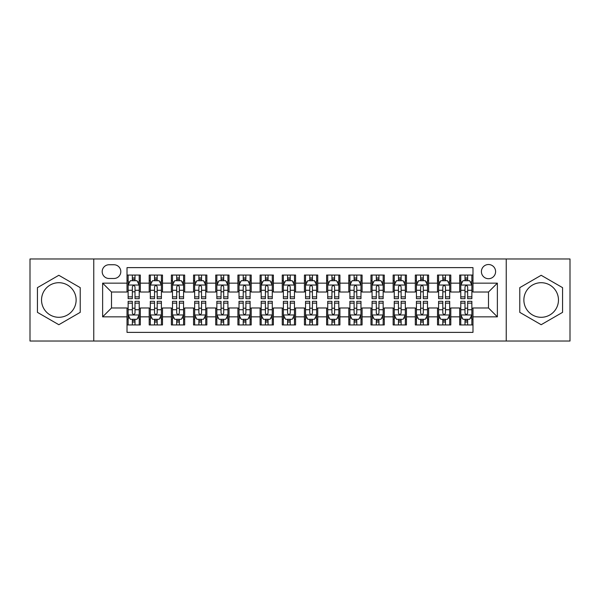 <?xml version="1.0" encoding="UTF-8"?>
<svg xmlns="http://www.w3.org/2000/svg" width="600" height="600" viewBox="0 0 600 600"><rect width="100%" height="100%" fill="white"/><g stroke="black" fill="none" stroke-linecap="round" stroke-linejoin="round"><path stroke-width="0.9" d="M541.17 282.705A17.295 17.295 0 0 0 523.875 300A17.295 17.295 0 0 0 541.17 317.295A17.295 17.295 0 0 0 558.465 300A17.295 17.295 0 0 0 541.17 282.705M488.498 264.517A7.095 7.095 0 0 0 481.403 271.612A7.095 7.095 0 0 0 488.498 278.707A7.095 7.095 0 0 0 495.6 271.612A7.095 7.095 0 0 0 488.498 264.517M58.83 317.295A17.295 17.295 0 0 1 41.535 300A17.295 17.295 0 0 1 58.83 282.705A17.295 17.295 0 0 1 76.125 300A17.295 17.295 0 0 1 58.83 317.295M506.243 341.025L570 341.025L570 258.975L506.243 258.975L506.243 341.025L93.758 341.025L93.758 258.975L30 258.975L30 341.025L93.758 341.025M472.98 275.055L459.675 275.055L459.675 283.147L450.803 283.147L450.803 292.02L459.675 292.02L459.675 283.147M450.803 283.147L450.803 275.055L437.498 275.055L437.498 283.147L428.625 283.147L428.625 292.02L437.498 292.02L437.498 283.147M428.625 283.147L428.625 275.055L415.32 275.055L415.32 283.147L406.447 283.147L406.447 292.02L415.32 292.02L415.32 283.147M406.447 283.147L406.447 275.055L393.143 275.055L393.143 283.147L384.27 283.147L384.27 292.02L393.143 292.02L393.143 283.147M384.27 283.147L384.27 275.055L370.965 275.055L370.965 283.147L362.093 283.147L362.093 292.02L370.965 292.02L370.965 283.147M362.093 283.147L362.093 275.055L348.788 275.055L348.788 283.147L339.915 283.147L339.915 292.02L348.788 292.02L348.788 283.147M339.915 283.147L339.915 275.055L326.61 275.055L326.61 283.147L317.745 283.147L317.745 292.02L326.61 292.02L326.61 283.147M317.745 283.147L317.745 275.055L304.433 275.055L304.433 283.147L295.567 283.147L295.567 292.02L304.433 292.02L304.433 283.147M295.567 283.147L295.567 275.055L282.255 275.055L282.255 283.147L273.39 283.147L273.39 292.02L282.255 292.02L282.255 283.147M273.39 283.147L273.39 275.055L260.085 275.055L260.085 283.147L251.212 283.147L251.212 292.02L260.085 292.02L260.085 283.147M251.212 283.147L251.212 275.055L237.907 275.055L237.907 283.147L229.035 283.147L229.035 292.02L237.907 292.02L237.907 283.147M229.035 283.147L229.035 275.055L215.73 275.055L215.73 283.147L206.858 283.147L206.858 292.02L215.73 292.02L215.73 283.147M206.858 283.147L206.858 275.055L193.553 275.055L193.553 283.147L184.68 283.147L184.68 292.02L193.553 292.02L193.553 283.147M184.68 283.147L184.68 275.055L171.375 275.055L171.375 283.147L162.502 283.147L162.502 292.02L171.375 292.02L171.375 283.147M162.502 283.147L162.502 275.055L149.197 275.055L149.197 292.02L140.325 292.02L140.325 275.055L127.02 275.055M127.02 324.945L140.325 324.945L140.325 307.98L149.197 307.98L149.197 324.945L162.502 324.945L162.502 307.98L171.375 307.98L171.375 316.853L162.502 316.853M171.375 316.853L171.375 324.945L184.68 324.945L184.68 307.98L193.553 307.98L193.553 316.853L184.68 316.853M193.553 316.853L193.553 324.945L206.858 324.945L206.858 307.98L215.73 307.98L215.73 316.853L206.858 316.853M215.73 316.853L215.73 324.945L229.035 324.945L229.035 307.98L237.907 307.98L237.907 316.853L229.035 316.853M237.907 316.853L237.907 324.945L251.212 324.945L251.212 307.98L260.085 307.98L260.085 316.853L251.212 316.853M260.085 316.853L260.085 324.945L273.39 324.945L273.39 307.98L282.255 307.98L282.255 316.853L273.39 316.853M282.255 316.853L282.255 324.945L295.567 324.945L295.567 307.98L304.433 307.98L304.433 316.853L295.567 316.853M304.433 316.853L304.433 324.945L317.745 324.945L317.745 307.98L326.61 307.98L326.61 316.853L317.745 316.853M326.61 316.853L326.61 324.945L339.915 324.945L339.915 307.98L348.788 307.98L348.788 316.853L339.915 316.853M348.788 316.853L348.788 324.945L362.093 324.945L362.093 307.98L370.965 307.98L370.965 316.853L362.093 316.853M370.965 316.853L370.965 324.945L384.27 324.945L384.27 307.98L393.143 307.98L393.143 316.853L384.27 316.853M393.143 316.853L393.143 324.945L406.447 324.945L406.447 307.98L415.32 307.98L415.32 316.853L406.447 316.853M415.32 316.853L415.32 324.945L428.625 324.945L428.625 307.98L437.498 307.98L437.498 316.853L428.625 316.853M437.498 316.853L437.498 324.945L450.803 324.945L450.803 307.98L459.675 307.98L459.675 316.853L450.803 316.853M109.058 278.49L113.94 278.49A6.877 6.877 0 0 0 120.81 271.612A6.877 6.877 0 0 0 113.94 264.743L109.058 264.743A6.877 6.877 0 0 0 102.188 271.612A6.877 6.877 0 0 0 109.058 278.49M506.243 258.975L93.758 258.975M472.98 283.147L472.98 267.623L127.02 267.623L127.02 292.02L111.502 292.02L111.502 307.98L127.02 307.98L127.02 332.377L472.98 332.377L472.98 307.98L488.498 307.98L488.498 292.02L472.98 292.02L472.98 283.147L497.37 283.147L497.37 316.853L472.98 316.853M127.02 316.853L102.63 316.853L102.63 283.147L127.02 283.147M459.675 316.853L459.675 324.945L472.98 324.945M127.02 280.597L128.13 280.597M132.345 280.597L135.007 280.597M139.222 280.597L140.325 280.597M127.02 291.795L128.13 291.795M132.345 291.795L135.007 291.795M139.222 291.795L140.325 291.795M127.02 308.205L128.13 308.205M132.345 308.205L135.007 308.205M139.222 308.205L140.325 308.205M127.02 319.403L128.13 319.403M132.345 319.403L135.007 319.403M139.222 319.403L140.325 319.403M149.197 291.795L150.308 291.795M154.523 291.795L157.185 291.795M161.4 291.795L162.502 291.795M149.197 280.597L150.308 280.597M154.523 280.597L157.185 280.597M161.4 280.597L162.502 280.597M149.197 308.205L150.308 308.205M154.523 308.205L157.185 308.205M161.4 308.205L162.502 308.205M149.197 319.403L150.308 319.403M154.523 319.403L157.185 319.403M161.4 319.403L162.502 319.403M171.375 308.205L172.485 308.205M176.7 308.205L179.363 308.205M183.57 308.205L184.68 308.205M171.375 319.403L172.485 319.403M176.7 319.403L179.363 319.403M183.57 319.403L184.68 319.403M171.375 280.597L172.485 280.597M176.7 280.597L179.363 280.597M183.57 280.597L184.68 280.597M171.375 291.795L172.485 291.795M176.7 291.795L179.363 291.795M183.57 291.795L184.68 291.795M193.553 308.205L194.663 308.205M198.877 308.205L201.532 308.205M205.748 308.205L206.858 308.205M193.553 319.403L194.663 319.403M198.877 319.403L201.532 319.403M205.748 319.403L206.858 319.403M193.553 280.597L194.663 280.597M198.877 280.597L201.532 280.597M205.748 280.597L206.858 280.597M193.553 291.795L194.663 291.795M198.877 291.795L201.532 291.795M205.748 291.795L206.858 291.795M215.73 308.205L216.84 308.205M221.055 308.205L223.71 308.205M227.925 308.205L229.035 308.205M215.73 319.403L216.84 319.403M221.055 319.403L223.71 319.403M227.925 319.403L229.035 319.403M215.73 280.597L216.84 280.597M221.055 280.597L223.71 280.597M227.925 280.597L229.035 280.597M215.73 291.795L216.84 291.795M221.055 291.795L223.71 291.795M227.925 291.795L229.035 291.795M237.907 308.205L239.017 308.205M243.225 308.205L245.888 308.205M250.103 308.205L251.212 308.205M237.907 319.403L239.017 319.403M243.225 319.403L245.888 319.403M250.103 319.403L251.212 319.403M237.907 280.597L239.017 280.597M243.225 280.597L245.888 280.597M250.103 280.597L251.212 280.597M237.907 291.795L239.017 291.795M243.225 291.795L245.888 291.795M250.103 291.795L251.212 291.795M260.085 308.205L261.188 308.205M265.403 308.205L268.065 308.205M272.28 308.205L273.39 308.205M260.085 319.403L261.188 319.403M265.403 319.403L268.065 319.403M272.28 319.403L273.39 319.403M260.085 280.597L261.188 280.597M265.403 280.597L268.065 280.597M272.28 280.597L273.39 280.597M260.085 291.795L261.188 291.795M265.403 291.795L268.065 291.795M272.28 291.795L273.39 291.795M282.255 308.205L283.365 308.205M287.58 308.205L290.243 308.205M294.457 308.205L295.567 308.205M282.255 319.403L283.365 319.403M287.58 319.403L290.243 319.403M294.457 319.403L295.567 319.403M282.255 280.597L283.365 280.597M287.58 280.597L290.243 280.597M294.457 280.597L295.567 280.597M282.255 291.795L283.365 291.795M287.58 291.795L290.243 291.795M294.457 291.795L295.567 291.795M304.433 308.205L305.543 308.205M309.757 308.205L312.42 308.205M316.635 308.205L317.745 308.205M304.433 319.403L305.543 319.403M309.757 319.403L312.42 319.403M316.635 319.403L317.745 319.403M304.433 280.597L305.543 280.597M309.757 280.597L312.42 280.597M316.635 280.597L317.745 280.597M304.433 291.795L305.543 291.795M309.757 291.795L312.42 291.795M316.635 291.795L317.745 291.795M326.61 308.205L327.72 308.205M331.935 308.205L334.597 308.205M338.812 308.205L339.915 308.205M326.61 319.403L327.72 319.403M331.935 319.403L334.597 319.403M338.812 319.403L339.915 319.403M326.61 280.597L327.72 280.597M331.935 280.597L334.597 280.597M338.812 280.597L339.915 280.597M326.61 291.795L327.72 291.795M331.935 291.795L334.597 291.795M338.812 291.795L339.915 291.795M348.788 308.205L349.897 308.205M354.112 308.205L356.775 308.205M360.983 308.205L362.093 308.205M348.788 319.403L349.897 319.403M354.112 319.403L356.775 319.403M360.983 319.403L362.093 319.403M348.788 280.597L349.897 280.597M354.112 280.597L356.775 280.597M360.983 280.597L362.093 280.597M348.788 291.795L349.897 291.795M354.112 291.795L356.775 291.795M360.983 291.795L362.093 291.795M370.965 308.205L372.075 308.205M376.29 308.205L378.945 308.205M383.16 308.205L384.27 308.205M370.965 319.403L372.075 319.403M376.29 319.403L378.945 319.403M383.16 319.403L384.27 319.403M370.965 280.597L372.075 280.597M376.29 280.597L378.945 280.597M383.16 280.597L384.27 280.597M370.965 291.795L372.075 291.795M376.29 291.795L378.945 291.795M383.16 291.795L384.27 291.795M393.143 308.205L394.252 308.205M398.467 308.205L401.123 308.205M405.338 308.205L406.447 308.205M393.143 319.403L394.252 319.403M398.467 319.403L401.123 319.403M405.338 319.403L406.447 319.403M393.143 280.597L394.252 280.597M398.467 280.597L401.123 280.597M405.338 280.597L406.447 280.597M393.143 291.795L394.252 291.795M398.467 291.795L401.123 291.795M405.338 291.795L406.447 291.795M415.32 308.205L416.43 308.205M420.638 308.205L423.3 308.205M427.515 308.205L428.625 308.205M415.32 319.403L416.43 319.403M420.638 319.403L423.3 319.403M427.515 319.403L428.625 319.403M415.32 280.597L416.43 280.597M420.638 280.597L423.3 280.597M427.515 280.597L428.625 280.597M415.32 291.795L416.43 291.795M420.638 291.795L423.3 291.795M427.515 291.795L428.625 291.795M437.498 308.205L438.6 308.205M442.815 308.205L445.478 308.205M449.692 308.205L450.803 308.205M437.498 319.403L438.6 319.403M442.815 319.403L445.478 319.403M449.692 319.403L450.803 319.403M437.498 280.597L438.6 280.597M442.815 280.597L445.478 280.597M449.692 280.597L450.803 280.597M437.498 291.795L438.6 291.795M442.815 291.795L445.478 291.795M449.692 291.795L450.803 291.795M459.675 308.205L460.778 308.205M464.993 308.205L467.655 308.205M471.87 308.205L472.98 308.205M459.675 319.403L460.778 319.403M464.993 319.403L467.655 319.403M471.87 319.403L472.98 319.403M459.675 280.597L460.778 280.597M464.993 280.597L467.655 280.597M471.87 280.597L472.98 280.597M459.675 291.795L460.778 291.795M464.993 291.795L467.655 291.795M471.87 291.795L472.98 291.795M111.502 292.02L102.63 283.147M111.502 307.98L102.63 316.853M497.37 283.147L488.498 292.02M497.37 316.853L488.498 307.98M58.83 324.712L80.227 312.353L80.227 287.647L58.83 275.288L37.432 287.647L37.432 312.353L58.83 324.712M562.567 287.647L541.17 275.288L519.773 287.647L519.773 312.353L541.17 324.712L562.567 312.353L562.567 287.647M135.007 277.935L132.345 277.935M139.222 296.865L135.007 296.865L135.007 298.673L139.222 298.673L139.222 285.142L137.002 280.71L130.35 280.71L128.13 285.142L128.13 298.673L132.345 298.673L132.345 296.865L128.13 296.865M128.13 285.142L128.13 275.055M139.222 285.142L139.222 275.055M132.345 280.71L132.345 275.055M135.007 275.055L135.007 280.71M135.007 296.865L135.007 286.808C134.123 285.097 133.23 285.097 132.345 286.808L132.345 296.865M132.345 322.065L135.007 322.065M128.13 303.135L132.345 303.135L132.345 301.327L128.13 301.327L128.13 314.858L130.35 319.29L137.002 319.29L139.222 314.858L139.222 301.327L135.007 301.327L135.007 303.135L139.222 303.135M139.222 314.858L139.222 324.945M128.13 314.858L128.13 324.945M135.007 319.29L135.007 324.945M132.345 324.945L132.345 319.29M132.345 303.135L132.345 313.192C133.23 314.903 134.115 314.903 135.007 313.192L135.007 303.135M157.185 277.935L154.523 277.935M161.4 296.865L157.185 296.865L157.185 298.673L161.4 298.673L161.4 285.142L159.18 280.71L152.528 280.71L150.308 285.142L150.308 298.673L154.523 298.673L154.523 296.865L150.308 296.865M150.308 285.142L150.308 275.055M161.4 285.142L161.4 275.055M154.523 280.71L154.523 275.055M157.185 275.055L157.185 280.71M157.185 296.865L157.185 286.808C156.3 285.097 155.407 285.097 154.523 286.808L154.523 296.865M179.363 277.935L176.7 277.935M183.57 296.865L179.363 296.865L179.363 298.673L183.57 298.673L183.57 285.142L181.358 280.71L174.705 280.71L172.485 285.142L172.485 298.673L176.7 298.673L176.7 296.865L172.485 296.865M172.485 285.142L172.485 275.055M183.57 285.142L183.57 275.055M176.7 280.71L176.7 275.055M179.363 275.055L179.363 280.71M179.363 296.865L179.363 286.808C178.47 285.097 177.585 285.097 176.7 286.808L176.7 296.865M201.532 277.935L198.877 277.935M205.748 296.865L201.532 296.865L201.532 298.673L205.748 298.673L205.748 285.142L203.535 280.71L196.882 280.71L194.663 285.142L194.663 298.673L198.877 298.673L198.877 296.865L194.663 296.865M194.663 285.142L194.663 275.055M205.748 285.142L205.748 275.055M198.877 280.71L198.877 275.055M201.532 275.055L201.532 280.71M201.532 296.865L201.532 286.808C200.647 285.097 199.763 285.097 198.877 286.808L198.877 296.865M223.71 277.935L221.055 277.935M227.925 296.865L223.71 296.865L223.71 298.673L227.925 298.673L227.925 285.142L225.705 280.71L219.053 280.71L216.84 285.142L216.84 298.673L221.055 298.673L221.055 296.865L216.84 296.865M216.84 285.142L216.84 275.055M227.925 285.142L227.925 275.055M221.055 280.71L221.055 275.055M223.71 275.055L223.71 280.71M223.71 296.865L223.71 286.808C222.825 285.097 221.94 285.097 221.055 286.808L221.055 296.865M154.523 322.065L157.185 322.065M150.308 303.135L154.523 303.135L154.523 301.327L150.308 301.327L150.308 314.858L152.528 319.29L159.18 319.29L161.4 314.858L161.4 301.327L157.185 301.327L157.185 303.135L161.4 303.135M161.4 314.858L161.4 324.945M150.308 314.858L150.308 324.945M157.185 319.29L157.185 324.945M154.523 324.945L154.523 319.29M154.523 303.135L154.523 313.192C155.407 314.903 156.292 314.903 157.185 313.192L157.185 303.135M176.7 322.065L179.363 322.065M172.485 303.135L176.7 303.135L176.7 301.327L172.485 301.327L172.485 314.858L174.705 319.29L181.358 319.29L183.57 314.858L183.57 301.327L179.363 301.327L179.363 303.135L183.57 303.135M183.57 314.858L183.57 324.945M172.485 314.858L172.485 324.945M179.363 319.29L179.363 324.945M176.7 324.945L176.7 319.29M176.7 303.135L176.7 313.192C177.585 314.903 178.47 314.903 179.363 313.192L179.363 303.135M198.877 322.065L201.532 322.065M194.663 303.135L198.877 303.135L198.877 301.327L194.663 301.327L194.663 314.858L196.882 319.29L203.535 319.29L205.748 314.858L205.748 301.327L201.532 301.327L201.532 303.135L205.748 303.135M205.748 314.858L205.748 324.945M194.663 314.858L194.663 324.945M201.532 319.29L201.532 324.945M198.877 324.945L198.877 319.29M198.877 303.135L198.877 313.192C199.763 314.903 200.647 314.903 201.532 313.192L201.532 303.135M221.055 322.065L223.71 322.065M216.84 303.135L221.055 303.135L221.055 301.327L216.84 301.327L216.84 314.858L219.053 319.29L225.705 319.29L227.925 314.858L227.925 301.327L223.71 301.327L223.71 303.135L227.925 303.135M227.925 314.858L227.925 324.945M216.84 314.858L216.84 324.945M223.71 319.29L223.71 324.945M221.055 324.945L221.055 319.29M221.055 303.135L221.055 313.192C221.94 314.903 222.825 314.903 223.71 313.192L223.71 303.135M245.888 277.935L243.225 277.935M250.103 296.865L245.888 296.865L245.888 298.673L250.103 298.673L250.103 285.142L247.882 280.71L241.23 280.71L239.017 285.142L239.017 298.673L243.225 298.673L243.225 296.865L239.017 296.865M239.017 285.142L239.017 275.055M250.103 285.142L250.103 275.055M243.225 280.71L243.225 275.055M245.888 275.055L245.888 280.71M245.888 296.865L245.888 286.808C245.002 285.097 244.118 285.097 243.225 286.808L243.225 296.865M243.225 322.065L245.888 322.065M239.017 303.135L243.225 303.135L243.225 301.327L239.017 301.327L239.017 314.858L241.23 319.29L247.882 319.29L250.103 314.858L250.103 301.327L245.888 301.327L245.888 303.135L250.103 303.135M250.103 314.858L250.103 324.945M239.017 314.858L239.017 324.945M245.888 319.29L245.888 324.945M243.225 324.945L243.225 319.29M243.225 303.135L243.225 313.192C244.118 314.903 245.002 314.903 245.888 313.192L245.888 303.135M268.065 277.935L265.403 277.935M272.28 296.865L268.065 296.865L268.065 298.673L272.28 298.673L272.28 285.142L270.06 280.71L263.407 280.71L261.188 285.142L261.188 298.673L265.403 298.673L265.403 296.865L261.188 296.865M261.188 285.142L261.188 275.055M272.28 285.142L272.28 275.055M265.403 280.71L265.403 275.055M268.065 275.055L268.065 280.71M268.065 296.865L268.065 286.808C267.18 285.097 266.295 285.097 265.403 286.808L265.403 296.865M265.403 322.065L268.065 322.065M261.188 303.135L265.403 303.135L265.403 301.327L261.188 301.327L261.188 314.858L263.407 319.29L270.06 319.29L272.28 314.858L272.28 301.327L268.065 301.327L268.065 303.135L272.28 303.135M272.28 314.858L272.28 324.945M261.188 314.858L261.188 324.945M268.065 319.29L268.065 324.945M265.403 324.945L265.403 319.29M265.403 303.135L265.403 313.192C266.288 314.903 267.18 314.903 268.065 313.192L268.065 303.135M290.243 277.935L287.58 277.935M294.457 296.865L290.243 296.865L290.243 298.673L294.457 298.673L294.457 285.142L292.237 280.71L285.585 280.71L283.365 285.142L283.365 298.673L287.58 298.673L287.58 296.865L283.365 296.865M283.365 285.142L283.365 275.055M294.457 285.142L294.457 275.055M287.58 280.71L287.58 275.055M290.243 275.055L290.243 280.71M290.243 296.865L290.243 286.808C289.358 285.097 288.472 285.097 287.58 286.808L287.58 296.865M287.58 322.065L290.243 322.065M283.365 303.135L287.58 303.135L287.58 301.327L283.365 301.327L283.365 314.858L285.585 319.29L292.237 319.29L294.457 314.858L294.457 301.327L290.243 301.327L290.243 303.135L294.457 303.135M294.457 314.858L294.457 324.945M283.365 314.858L283.365 324.945M290.243 319.29L290.243 324.945M287.58 324.945L287.58 319.29M287.58 303.135L287.58 313.192C288.465 314.903 289.358 314.903 290.243 313.192L290.243 303.135M312.42 277.935L309.757 277.935M316.635 296.865L312.42 296.865L312.42 298.673L316.635 298.673L316.635 285.142L314.415 280.71L307.763 280.71L305.543 285.142L305.543 298.673L309.757 298.673L309.757 296.865L305.543 296.865M305.543 285.142L305.543 275.055M316.635 285.142L316.635 275.055M309.757 280.71L309.757 275.055M312.42 275.055L312.42 280.71M312.42 296.865L312.42 286.808C311.535 285.097 310.642 285.097 309.757 286.808L309.757 296.865M309.757 322.065L312.42 322.065M305.543 303.135L309.757 303.135L309.757 301.327L305.543 301.327L305.543 314.858L307.763 319.29L314.415 319.29L316.635 314.858L316.635 301.327L312.42 301.327L312.42 303.135L316.635 303.135M316.635 314.858L316.635 324.945M305.543 314.858L305.543 324.945M312.42 319.29L312.42 324.945M309.757 324.945L309.757 319.29M309.757 303.135L309.757 313.192C310.642 314.903 311.528 314.903 312.42 313.192L312.42 303.135M334.597 277.935L331.935 277.935M338.812 296.865L334.597 296.865L334.597 298.673L338.812 298.673L338.812 285.142L336.593 280.71L329.94 280.71L327.72 285.142L327.72 298.673L331.935 298.673L331.935 296.865L327.72 296.865M327.72 285.142L327.72 275.055M338.812 285.142L338.812 275.055M331.935 280.71L331.935 275.055M334.597 275.055L334.597 280.71M334.597 296.865L334.597 286.808C333.712 285.097 332.82 285.097 331.935 286.808L331.935 296.865M331.935 322.065L334.597 322.065M327.72 303.135L331.935 303.135L331.935 301.327L327.72 301.327L327.72 314.858L329.94 319.29L336.593 319.29L338.812 314.858L338.812 301.327L334.597 301.327L334.597 303.135L338.812 303.135M338.812 314.858L338.812 324.945M327.72 314.858L327.72 324.945M334.597 319.29L334.597 324.945M331.935 324.945L331.935 319.29M331.935 303.135L331.935 313.192C332.82 314.903 333.705 314.903 334.597 313.192L334.597 303.135M356.775 277.935L354.112 277.935M360.983 296.865L356.775 296.865L356.775 298.673L360.983 298.673L360.983 285.142L358.77 280.71L352.118 280.71L349.897 285.142L349.897 298.673L354.112 298.673L354.112 296.865L349.897 296.865M349.897 285.142L349.897 275.055M360.983 285.142L360.983 275.055M354.112 280.71L354.112 275.055M356.775 275.055L356.775 280.71M356.775 296.865L356.775 286.808C355.882 285.097 354.998 285.097 354.112 286.808L354.112 296.865M354.112 322.065L356.775 322.065M349.897 303.135L354.112 303.135L354.112 301.327L349.897 301.327L349.897 314.858L352.118 319.29L358.77 319.29L360.983 314.858L360.983 301.327L356.775 301.327L356.775 303.135L360.983 303.135M360.983 314.858L360.983 324.945M349.897 314.858L349.897 324.945M356.775 319.29L356.775 324.945M354.112 324.945L354.112 319.29M354.112 303.135L354.112 313.192C354.998 314.903 355.882 314.903 356.775 313.192L356.775 303.135M378.945 277.935L376.29 277.935M383.16 296.865L378.945 296.865L378.945 298.673L383.16 298.673L383.16 285.142L380.947 280.71L374.295 280.71L372.075 285.142L372.075 298.673L376.29 298.673L376.29 296.865L372.075 296.865M372.075 285.142L372.075 275.055M383.16 285.142L383.16 275.055M376.29 280.71L376.29 275.055M378.945 275.055L378.945 280.71M378.945 296.865L378.945 286.808C378.06 285.097 377.175 285.097 376.29 286.808L376.29 296.865M376.29 322.065L378.945 322.065M372.075 303.135L376.29 303.135L376.29 301.327L372.075 301.327L372.075 314.858L374.295 319.29L380.947 319.29L383.16 314.858L383.16 301.327L378.945 301.327L378.945 303.135L383.16 303.135M383.16 314.858L383.16 324.945M372.075 314.858L372.075 324.945M378.945 319.29L378.945 324.945M376.29 324.945L376.29 319.29M376.29 303.135L376.29 313.192C377.175 314.903 378.06 314.903 378.945 313.192L378.945 303.135M401.123 277.935L398.467 277.935M405.338 296.865L401.123 296.865L401.123 298.673L405.338 298.673L405.338 285.142L403.118 280.71L396.465 280.71L394.252 285.142L394.252 298.673L398.467 298.673L398.467 296.865L394.252 296.865M394.252 285.142L394.252 275.055M405.338 285.142L405.338 275.055M398.467 280.71L398.467 275.055M401.123 275.055L401.123 280.71M401.123 296.865L401.123 286.808C400.237 285.097 399.353 285.097 398.467 286.808L398.467 296.865M398.467 322.065L401.123 322.065M394.252 303.135L398.467 303.135L398.467 301.327L394.252 301.327L394.252 314.858L396.465 319.29L403.118 319.29L405.338 314.858L405.338 301.327L401.123 301.327L401.123 303.135L405.338 303.135M405.338 314.858L405.338 324.945M394.252 314.858L394.252 324.945M401.123 319.29L401.123 324.945M398.467 324.945L398.467 319.29M398.467 303.135L398.467 313.192C399.353 314.903 400.237 314.903 401.123 313.192L401.123 303.135M423.3 277.935L420.638 277.935M427.515 296.865L423.3 296.865L423.3 298.673L427.515 298.673L427.515 285.142L425.295 280.71L418.643 280.71L416.43 285.142L416.43 298.673L420.638 298.673L420.638 296.865L416.43 296.865M416.43 285.142L416.43 275.055M427.515 285.142L427.515 275.055M420.638 280.71L420.638 275.055M423.3 275.055L423.3 280.71M423.3 296.865L423.3 286.808C422.415 285.097 421.53 285.097 420.638 286.808L420.638 296.865M445.478 277.935L442.815 277.935M449.692 296.865L445.478 296.865L445.478 298.673L449.692 298.673L449.692 285.142L447.472 280.71L440.82 280.71L438.6 285.142L438.6 298.673L442.815 298.673L442.815 296.865L438.6 296.865M438.6 285.142L438.6 275.055M449.692 285.142L449.692 275.055M442.815 280.71L442.815 275.055M445.478 275.055L445.478 280.71M445.478 296.865L445.478 286.808C444.592 285.097 443.707 285.097 442.815 286.808L442.815 296.865M467.655 277.935L464.993 277.935M471.87 296.865L467.655 296.865L467.655 298.673L471.87 298.673L471.87 285.142L469.65 280.71L462.998 280.71L460.778 285.142L460.778 298.673L464.993 298.673L464.993 296.865L460.778 296.865M460.778 285.142L460.778 275.055M471.87 285.142L471.87 275.055M464.993 280.71L464.993 275.055M467.655 275.055L467.655 280.71M467.655 296.865L467.655 286.808C466.77 285.097 465.885 285.097 464.993 286.808L464.993 296.865M420.638 322.065L423.3 322.065M416.43 303.135L420.638 303.135L420.638 301.327L416.43 301.327L416.43 314.858L418.643 319.29L425.295 319.29L427.515 314.858L427.515 301.327L423.3 301.327L423.3 303.135L427.515 303.135M427.515 314.858L427.515 324.945M416.43 314.858L416.43 324.945M423.3 319.29L423.3 324.945M420.638 324.945L420.638 319.29M420.638 303.135L420.638 313.192C421.53 314.903 422.415 314.903 423.3 313.192L423.3 303.135M442.815 322.065L445.478 322.065M438.6 303.135L442.815 303.135L442.815 301.327L438.6 301.327L438.6 314.858L440.82 319.29L447.472 319.29L449.692 314.858L449.692 301.327L445.478 301.327L445.478 303.135L449.692 303.135M449.692 314.858L449.692 324.945M438.6 314.858L438.6 324.945M445.478 319.29L445.478 324.945M442.815 324.945L442.815 319.29M442.815 303.135L442.815 313.192C443.7 314.903 444.592 314.903 445.478 313.192L445.478 303.135M464.993 322.065L467.655 322.065M460.778 303.135L464.993 303.135L464.993 301.327L460.778 301.327L460.778 314.858L462.998 319.29L469.65 319.29L471.87 314.858L471.87 301.327L467.655 301.327L467.655 303.135L471.87 303.135M471.87 314.858L471.87 324.945M460.778 314.858L460.778 324.945M467.655 319.29L467.655 324.945M464.993 324.945L464.993 319.29M464.993 303.135L464.993 313.192C465.877 314.903 466.77 314.903 467.655 313.192L467.655 303.135M149.197 316.853L140.325 316.853M149.197 283.147L140.325 283.147M139.163 285.03L128.19 285.03M128.13 281.925L129.743 281.925M137.61 281.925L139.222 281.925M132.345 290.28L128.13 290.28M139.222 290.28L135.007 290.28M135.007 279.345L132.345 279.345M128.19 314.97L139.163 314.97M139.222 318.075L137.61 318.075M129.743 318.075L128.13 318.075M135.007 309.72L139.222 309.72M128.13 309.72L132.345 309.72M132.345 320.655L135.007 320.655M161.34 285.03L150.36 285.03M150.308 281.925L151.913 281.925M159.788 281.925L161.4 281.925M154.523 290.28L150.308 290.28M161.4 290.28L157.185 290.28M157.185 279.345L154.523 279.345M183.517 285.03L172.538 285.03M172.485 281.925L174.09 281.925M181.965 281.925L183.57 281.925M176.7 290.28L172.485 290.28M183.57 290.28L179.363 290.28M179.363 279.345L176.7 279.345M205.695 285.03L194.715 285.03M194.663 281.925L196.267 281.925M204.142 281.925L205.748 281.925M198.877 290.28L194.663 290.28M205.748 290.28L201.532 290.28M201.532 279.345L198.877 279.345M227.873 285.03L216.892 285.03M216.84 281.925L218.445 281.925M226.32 281.925L227.925 281.925M221.055 290.28L216.84 290.28M227.925 290.28L223.71 290.28M223.71 279.345L221.055 279.345M150.36 314.97L161.34 314.97M161.4 318.075L159.788 318.075M151.913 318.075L150.308 318.075M157.185 309.72L161.4 309.72M150.308 309.72L154.523 309.72M154.523 320.655L157.185 320.655M172.538 314.97L183.517 314.97M183.57 318.075L181.965 318.075M174.09 318.075L172.485 318.075M179.363 309.72L183.57 309.72M172.485 309.72L176.7 309.72M176.7 320.655L179.363 320.655M194.715 314.97L205.695 314.97M205.748 318.075L204.142 318.075M196.267 318.075L194.663 318.075M201.532 309.72L205.748 309.72M194.663 309.72L198.877 309.72M198.877 320.655L201.532 320.655M216.892 314.97L227.873 314.97M227.925 318.075L226.32 318.075M218.445 318.075L216.84 318.075M223.71 309.72L227.925 309.72M216.84 309.72L221.055 309.72M221.055 320.655L223.71 320.655M250.05 285.03L239.07 285.03M239.017 281.925L240.623 281.925M248.498 281.925L250.103 281.925M243.225 290.28L239.017 290.28M250.103 290.28L245.888 290.28M245.888 279.345L243.225 279.345M239.07 314.97L250.05 314.97M250.103 318.075L248.498 318.075M240.623 318.075L239.017 318.075M245.888 309.72L250.103 309.72M239.017 309.72L243.225 309.72M243.225 320.655L245.888 320.655M272.228 285.03L261.248 285.03M261.188 281.925L262.8 281.925M270.675 281.925L272.28 281.925M265.403 290.28L261.188 290.28M272.28 290.28L268.065 290.28M268.065 279.345L265.403 279.345M261.248 314.97L272.228 314.97M272.28 318.075L270.675 318.075M262.8 318.075L261.188 318.075M268.065 309.72L272.28 309.72M261.188 309.72L265.403 309.72M265.403 320.655L268.065 320.655M294.397 285.03L283.425 285.03M283.365 281.925L284.978 281.925M292.845 281.925L294.457 281.925M287.58 290.28L283.365 290.28M294.457 290.28L290.243 290.28M290.243 279.345L287.58 279.345M283.425 314.97L294.397 314.97M294.457 318.075L292.845 318.075M284.978 318.075L283.365 318.075M290.243 309.72L294.457 309.72M283.365 309.72L287.58 309.72M287.58 320.655L290.243 320.655M316.575 285.03L305.603 285.03M305.543 281.925L307.155 281.925M315.022 281.925L316.635 281.925M309.757 290.28L305.543 290.28M316.635 290.28L312.42 290.28M312.42 279.345L309.757 279.345M305.603 314.97L316.575 314.97M316.635 318.075L315.022 318.075M307.155 318.075L305.543 318.075M312.42 309.72L316.635 309.72M305.543 309.72L309.757 309.72M309.757 320.655L312.42 320.655M338.752 285.03L327.772 285.03M327.72 281.925L329.325 281.925M337.2 281.925L338.812 281.925M331.935 290.28L327.72 290.28M338.812 290.28L334.597 290.28M334.597 279.345L331.935 279.345M327.772 314.97L338.752 314.97M338.812 318.075L337.2 318.075M329.325 318.075L327.72 318.075M334.597 309.72L338.812 309.72M327.72 309.72L331.935 309.72M331.935 320.655L334.597 320.655M360.93 285.03L349.95 285.03M349.897 281.925L351.502 281.925M359.377 281.925L360.983 281.925M354.112 290.28L349.897 290.28M360.983 290.28L356.775 290.28M356.775 279.345L354.112 279.345M349.95 314.97L360.93 314.97M360.983 318.075L359.377 318.075M351.502 318.075L349.897 318.075M356.775 309.72L360.983 309.72M349.897 309.72L354.112 309.72M354.112 320.655L356.775 320.655M383.108 285.03L372.127 285.03M372.075 281.925L373.68 281.925M381.555 281.925L383.16 281.925M376.29 290.28L372.075 290.28M383.16 290.28L378.945 290.28M378.945 279.345L376.29 279.345M372.127 314.97L383.108 314.97M383.16 318.075L381.555 318.075M373.68 318.075L372.075 318.075M378.945 309.72L383.16 309.72M372.075 309.72L376.29 309.72M376.29 320.655L378.945 320.655M405.285 285.03L394.305 285.03M394.252 281.925L395.857 281.925M403.732 281.925L405.338 281.925M398.467 290.28L394.252 290.28M405.338 290.28L401.123 290.28M401.123 279.345L398.467 279.345M394.305 314.97L405.285 314.97M405.338 318.075L403.732 318.075M395.857 318.075L394.252 318.075M401.123 309.72L405.338 309.72M394.252 309.72L398.467 309.72M398.467 320.655L401.123 320.655M427.463 285.03L416.482 285.03M416.43 281.925L418.035 281.925M425.91 281.925L427.515 281.925M420.638 290.28L416.43 290.28M427.515 290.28L423.3 290.28M423.3 279.345L420.638 279.345M449.64 285.03L438.66 285.03M438.6 281.925L440.213 281.925M448.088 281.925L449.692 281.925M442.815 290.28L438.6 290.28M449.692 290.28L445.478 290.28M445.478 279.345L442.815 279.345M471.81 285.03L460.838 285.03M460.778 281.925L462.39 281.925M470.257 281.925L471.87 281.925M464.993 290.28L460.778 290.28M471.87 290.28L467.655 290.28M467.655 279.345L464.993 279.345M416.482 314.97L427.463 314.97M427.515 318.075L425.91 318.075M418.035 318.075L416.43 318.075M423.3 309.72L427.515 309.72M416.43 309.72L420.638 309.72M420.638 320.655L423.3 320.655M438.66 314.97L449.64 314.97M449.692 318.075L448.088 318.075M440.213 318.075L438.6 318.075M445.478 309.72L449.692 309.72M438.6 309.72L442.815 309.72M442.815 320.655L445.478 320.655M460.838 314.97L471.81 314.97M471.87 318.075L470.257 318.075M462.39 318.075L460.778 318.075M467.655 309.72L471.87 309.72M460.778 309.72L464.993 309.72M464.993 320.655L467.655 320.655"/></g></svg>

